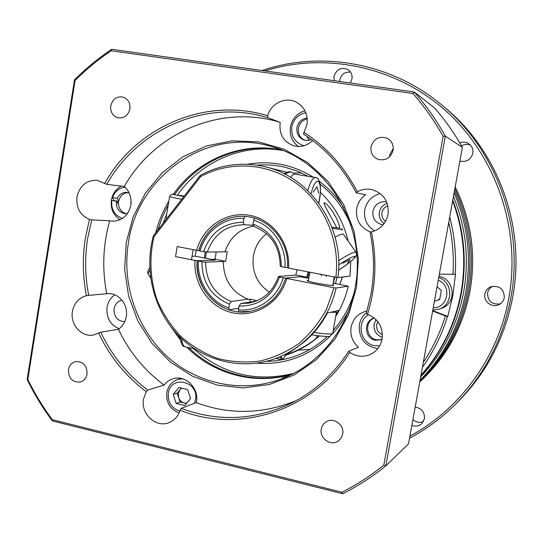 <?xml version="1.0" encoding="UTF-8"?>
<svg xmlns="http://www.w3.org/2000/svg" width="543" height="543" viewBox="0 0 543 543"><rect width="100%" height="100%" fill="white"/><g stroke="black" fill="none" stroke-linecap="round" stroke-linejoin="round"><path stroke-width="0.81" d="M350.303 82.977L351.959 78.952C352.475 75.036 351.219 71.954 348.192 69.714C341.33 66.803 336.592 69.042 333.972 76.434L334.183 80.697M350.574 72.117C344.934 71.669 341.316 74.282 339.721 79.957L339.579 81.464M459.887 161.061C466.451 162.384 470.761 159.812 472.817 153.35C473.367 149.454 472.118 146.318 469.077 143.929C466.193 141.994 463.091 141.642 459.765 142.89M470.503 145.191C467.421 143.936 464.421 144.166 461.502 145.884M504.291 297.72C504.148 289.256 499.831 285.55 491.354 286.616C487.831 287.926 485.673 290.396 484.865 294.021C483.114 301.616 492.338 308.417 499.2 304.535C501.949 303.042 503.646 300.768 504.291 297.72M492.691 286.276C489.929 287.736 488.225 289.976 487.587 293.01C487.743 301.338 492.006 304.942 500.375 303.822M411.872 425.407C415.544 426.75 418.823 426.194 421.707 423.737L424.436 418.714C424.769 412.13 421.694 408.255 415.198 407.087M453.446 196.525C466.003 227.402 469.39 259.316 463.613 292.277C457.294 325.094 442.979 353.296 420.682 376.876M454.104 192.901C467.815 224.89 471.663 258.108 465.65 292.548C459.011 326.825 443.821 356.045 420.085 380.195M452.808 200.021C464.163 230.164 467.034 261.135 461.435 292.949C455.367 324.639 441.866 352.163 420.934 375.518M409.931 436.097C459.914 409.388 497.979 357.599 508.73 298.569C521.45 230.069 496.39 156.398 446.217 111.227C395.861 66.117 325.196 51.945 264.869 70.909M262.065 70.509C320.954 50.458 391.116 62.431 441.982 105.179C496.397 149.644 524.579 227.388 510.671 298.826C502.608 339.816 484.404 374.765 456.052 403.666C442.117 417.635 426.615 429.133 409.551 438.167M456.052 403.666L458.903 400.795C486.752 372.403 504.63 338.092 512.544 297.863C526.208 227.741 498.542 151.456 445.084 107.765L441.982 105.179M454.491 190.749C469.043 223.139 473.258 256.914 467.136 292.08C460.328 327.069 444.602 356.67 419.956 380.874M454.871 188.665C470.272 221.422 474.86 255.733 468.643 291.611C461.672 327.286 445.403 357.246 419.848 381.471M455.197 186.88C471.351 219.935 476.286 254.701 469.987 291.191C462.867 327.47 446.122 357.715 419.766 381.933M412.931 419.563C416.108 422.4 419.61 423.058 423.431 421.538M377.833 321.673L376.645 324.741C376.184 329.438 378.118 332.73 382.442 334.597M387.892 205.899C384.675 207.053 382.693 209.32 381.96 212.7C381.478 216.318 382.679 219.202 385.55 221.354M420.995 375.179C441.615 351.884 454.932 324.524 460.946 293.098C466.505 261.556 463.742 230.802 452.658 200.842M281.98 150.146C241.173 141.967 198.276 160.45 174.71 194.455M168.249 204.745L162.282 217.112L157.789 230.13M292.446 173.047L301.514 172.925M247.425 164.257C270.618 160.233 292.568 164.536 313.291 177.174M319.44 181.41C329.099 188.659 337.251 197.496 343.875 207.942M350.866 225.04C344.045 208.505 333.809 194.883 320.153 184.179M308.295 176.339L297.164 171.086L285.516 167.407C276.082 165.133 266.586 164.393 257.022 165.174M163.029 223.383L166.701 214.132M177.649 194.876C200.849 161.407 242.877 143.033 283.107 150.601M432.723 310.616L447.765 316.426L452.862 295.582L455.475 274.201L452.964 274.276C454.05 256.737 452.652 239.409 448.762 222.297M447.765 316.426L447.48 316.549C441.751 334.983 433.395 351.918 422.413 367.36M423.33 362.337C432.859 348.077 440.203 332.621 445.362 315.958L432.642 311.044M445.362 315.958L447.48 316.549M439.348 274.134L452.964 274.276M449.74 216.915C454.566 235.716 456.385 254.83 455.204 274.249M131.121 201.507L130.687 202.559M293.607 373.394C255.936 382.503 222.576 374.256 193.525 348.66M176.108 333.029L179.991 338.038M188.801 347.615C215.72 373.998 256.14 384.824 292.528 373.951M348.715 310.596C344.398 319.087 339.049 326.757 332.669 333.606M330.402 335.954C309.327 356.086 284.797 365.154 256.805 363.158M309.836 349.441L298.277 350.194M266.274 361.339C275.864 361.217 285.251 359.588 294.428 356.439C306.68 352.176 317.662 345.504 327.388 336.429M333.246 330.409C342.823 319.589 349.767 307.087 354.063 292.908M155.637 232.913C158.508 221.68 162.907 211.125 168.825 201.249M173.36 194.299C197.089 160.022 240.386 141.485 281.464 149.943M285.781 377.12L282.163 378.077L289.629 375.383M342.694 434.088C344.73 424.986 333.531 416.78 326.099 421.85C323.492 423.52 321.884 425.922 321.273 429.051C319.169 438.418 331.067 446.679 338.445 440.896L341.221 437.943L342.694 434.088M87.07 374.039C87.084 365.575 83.276 361.421 75.647 361.577C71.737 362.629 69.341 365.324 68.452 369.661C68.486 378.288 72.402 382.415 80.194 382.041C83.927 380.901 86.215 378.233 87.07 374.039M129.892 108.899C130.401 103.048 128.182 99.118 123.227 97.109C116.799 96.057 112.645 98.982 110.752 105.885C110.256 111.912 112.598 115.876 117.77 117.763C124.028 118.584 128.073 115.632 129.892 108.899M393.084 150.309C393.723 144.852 391.72 140.813 387.064 138.2C379.055 135.777 373.699 138.655 370.998 146.834C370.374 152.739 372.681 156.9 377.935 159.316C385.591 161.047 390.641 158.047 393.084 150.309M393.261 148.429L389.806 154.633L389.643 156.771M147.859 390.064L164.088 385.055C144.357 370.38 129.139 351.789 118.428 329.268L100.774 332.221C111.81 355.556 127.51 374.833 147.859 390.064L146.243 391.632L143.501 399.024C140.461 413.861 156.16 428.366 169.212 422.542C174.581 420.268 178.192 416.169 180.052 410.243L181.118 408.35C217.614 421.959 254.015 420.391 290.322 403.653C314.125 391.917 333.612 374.412 348.776 351.151L349.787 352.414C313.06 411.024 238.934 434.088 180.052 410.243M164.088 385.055C166.409 381.994 169.355 379.903 172.925 378.797C185.285 374.487 199.281 388.143 196.451 401.935L196.315 402.648L181.118 408.35M179.998 378.233L179.115 379.062M88.713 295.385L106.733 293.715C101.962 269.138 102.953 244.839 109.693 220.804L91.747 219.881L87.661 238.323C84.654 257.402 85 276.421 88.713 295.385L86.432 295.711C78.816 297.795 74.153 303.035 72.429 311.444C69.952 324.381 81.511 337.488 93.389 335.038L100.774 332.221M106.733 293.715L107.161 293.668C118.259 292.236 128.582 304.548 126.261 316.603C125.27 322.053 122.664 326.275 118.428 329.268M114.851 294.835C110.609 297.754 108.003 301.908 107.032 307.297C106.15 317.682 110.195 324.836 119.161 328.746M122.005 300.225C117.702 301.263 115.055 304.121 114.064 308.804C113.854 316.8 117.41 321.089 124.734 321.673M312.714 140.535C306.944 145.918 300.415 147.608 293.139 145.599C283.392 141.594 279.048 134.101 280.107 123.112L280.249 122.365L267.78 117.688C205.912 98.616 137.861 128.847 106.761 184.335L97.17 180.31C86.493 180.038 79.767 185.584 76.984 196.933C76.04 207.901 80.208 215.395 89.486 219.42L91.747 219.881M106.761 184.335L124.272 186.5C129.614 191.34 131.8 197.543 130.849 205.118C128.345 215.49 122.236 220.845 112.516 221.205L109.693 220.804M121.367 186.14C115.924 189.025 112.598 193.695 111.383 200.136C110.433 208.729 113.324 215.272 120.064 219.766M131.121 202.016L130.87 204.955M370.747 232.058C360.26 227.904 355.563 220.105 356.663 208.661C357.796 202.804 360.796 198.181 365.649 194.801L356.181 192.799C343.4 168.12 325.82 148.538 303.442 134.067L306.985 124.401C308.132 114.05 304.365 106.523 295.677 101.833C284.973 96.586 270.842 103.693 267.672 115.747L267.78 117.688M304.922 110.711C297.055 113.229 292.222 118.645 290.424 126.953C289.365 135.173 292.012 141.682 298.372 146.461M349.787 352.414C356.289 356.676 363.084 357.375 370.17 354.498C376.632 351.402 380.609 346.258 382.109 339.07C383.243 327.191 378.383 318.938 367.53 314.309L366.206 313.705L371.039 293.912C374.643 273.299 374.317 252.733 370.048 232.207L371.419 231.875C380.385 229.472 385.924 223.648 388.041 214.39C389.134 201.847 383.867 193.613 372.24 189.69C367.02 188.523 362.038 189.222 357.301 191.774L356.181 192.799M380.256 193.566C371.853 195.847 366.681 201.277 364.747 209.869C363.62 219.046 366.912 226.064 374.609 230.918M386.602 201.847L386.433 201.813C379.353 201.168 374.833 204.331 372.865 211.288C372.369 218.781 375.729 223.295 382.944 224.829L383.114 224.85M387.179 203.333C382.944 204.84 380.344 207.813 379.381 212.252C378.756 216.996 380.324 220.777 384.105 223.594M348.776 351.151L358.482 347.296C352.461 341.914 350.004 335.235 351.111 327.266C352.902 319.074 357.749 313.759 365.636 311.315L367.027 311.003M366.518 312.7C362.676 315.795 360.287 319.807 359.351 324.721C358.577 338.119 364.72 346.095 377.765 348.647M376.034 319.61L374.079 324.212C373.503 330.707 376.258 335.079 382.347 337.332M126.2 242.612L133.198 216.813L145.354 193.186L162.153 172.844L182.876 156.812L206.598 145.924L232.214 140.82L258.482 141.893L284.057 149.203L307.609 162.513L327.829 181.213L343.583 204.378L353.961 230.802L358.346 259.045L356.486 287.573L348.497 314.804L334.861 339.266L316.379 359.676L294.116 375.003L269.287 384.539L243.223 387.926L217.261 385.109L192.67 376.36L170.604 362.222L152.06 343.454L137.847 320.994L128.582 295.921L124.646 269.389L126.2 242.612M355.21 287.186C367.088 226.458 327.85 161.746 272.287 146.807C207.446 126.397 137.562 175.783 128.372 242.904C121.666 284.688 136.809 329.153 167.753 357.016C198.745 384.736 244.017 393.736 283.195 378.193C319.555 363.966 348.151 328.495 355.21 287.186M86.432 295.711C82.692 276.536 82.339 257.301 85.38 238.017L89.486 219.42M52.284 419.685L341.934 492.216C356.703 484.77 370.672 475.736 383.833 465.12L443.142 136.307C434.454 120.872 424.395 106.598 412.951 93.498L111.267 50.75C98.229 59.479 86.167 69.389 75.077 80.486L27.836 379.489C34.766 393.655 42.917 407.046 52.284 419.685L52.332 420.913C42.653 407.922 34.263 394.123 27.15 379.523L74.479 79.909C85.875 68.452 98.297 58.244 111.743 49.277L414.241 92.005C426.072 105.471 436.443 120.173 445.362 136.11L385.849 465.819C372.301 476.795 357.905 486.094 342.66 493.723L52.332 420.913M146.243 391.632C125.698 376.224 109.842 356.737 98.69 333.164M104.751 183.276C136.218 127.15 205.03 96.525 267.672 115.747M303.958 132.404C326.581 147.038 344.364 166.83 357.301 191.774M371.419 231.875C377.12 259.798 375.824 287.274 367.53 314.309M124.272 186.5C154.463 132.947 220.431 103.903 280.249 122.365M383.833 465.12L385.849 465.819L408.519 443.841L462.365 147.411C454.328 133.083 444.968 119.847 434.291 107.704L414.241 92.005L412.951 93.498M462.365 147.411L445.362 136.11L443.142 136.307M296.139 400.639C262.697 414.282 229.424 414.954 196.315 402.648M292.039 374.202C255.047 385.476 213.82 374.297 186.69 347.153M182.224 342.477L167.597 322.237M306.863 136.327L309.001 140.427M118.449 201.439L118.326 204.188M75.077 80.486L74.479 79.909M111.743 49.277L111.267 50.75M27.836 379.489L27.15 379.523M341.934 492.216L342.66 493.723M335.404 283.561L337.094 277.419M334.882 277.066L333.273 283.141M206.36 251.966L205.593 258.21M204.487 257.993L205.234 251.843M224.958 251.762L227.245 251.735L225.623 261.339L205.627 262.181L201.935 261.807C202.105 282.326 211.268 296.424 229.411 304.107L231.216 301.535L247.879 299.132C231.752 292.249 223.56 279.706 223.302 261.509M297.075 269.749L295.847 275.036L306.849 277.181L308.017 271.867M269.301 292.195C256.819 283.426 251.524 271.29 253.405 255.794C255.081 246.698 259.459 239.341 266.545 233.728M216.155 251.959L215.089 259.282L225.623 261.339M309.042 272.063L307.623 278.131M306.849 277.181L304.134 277.453L300.306 276.706L285.788 278.097L283.181 277.765C277.649 297.944 257.952 311.872 238.425 309.89L239.069 306.096L240.841 303.51L255.841 301.216M238.71 308.241L229.126 309.822C209.388 303.585 195.623 282.17 197.258 260.715L215.293 260.104L211.641 259.391L215.089 259.282M253.934 226.512C271.1 233.47 279.855 246.692 280.208 266.172L281.274 266.694C281.009 245.64 271.588 231.427 253.018 224.035L253.934 226.512M287.451 267.74L281.274 266.694M284.966 267.407C286.541 246.434 272.708 225.766 253.669 220.207L254.674 218.211M253.018 224.035L253.669 220.207M207.324 252.074C213.752 234.298 226.058 225.182 244.228 224.727L243.278 222.25C223.668 222.637 210.453 232.445 203.632 251.66L207.324 252.074L224.931 251.843C229.838 237.522 239.449 228.922 253.771 226.058M253.479 225.277L244.228 224.727M243.922 218.429C224.286 216.996 205.335 231.27 200.102 250.981L198.948 250.601C204.344 229.859 224.3 214.804 244.954 216.413L243.922 218.429L243.278 222.25M203.632 251.66L200.102 250.981M244.954 216.413L246.339 216.528M247.879 299.132L247.812 299.526L250.35 299.159L249.841 302.139M231.216 301.535C214.424 294.32 205.892 281.206 205.627 262.181M197.258 260.715L201.935 261.807M198.405 261.115C196.953 281.539 210.026 301.867 228.773 307.888L229.126 309.822M229.411 304.107L228.773 307.888M239.069 306.096C258.773 306.245 272.247 296.559 279.496 277.045L278.437 276.482L295.847 275.036M278.437 276.482C273.197 291.374 263.226 300.272 248.531 303.17L240.841 303.51M279.496 277.045L283.181 277.765M250.119 311.349L238.764 311.825L238.425 309.89M256.954 300.768L250.35 299.159M336.809 227.985C332.75 219.555 324.008 205.695 324.042 202.844L324.361 202.763C329.445 205.003 338.839 220.044 339.904 228.433M308.472 280.303L307.399 280.432C304.888 281.26 330.192 286.046 333.47 285.353L333.83 285.258L332.893 284.58M335.9 315.32L338.689 310.42L327.388 313.053C321.449 324.191 313.806 333.762 304.46 341.757C292.67 350.568 286.188 355.041 285.027 355.17L285.801 354.939C290.424 353.568 307.121 346.644 316.596 338.004L318.958 335.92M288.571 268.106L335.879 277.263C340.298 241.146 324.273 203.679 296.098 183.188C267.869 162.724 230.137 160.565 200.679 176.55L154.042 236.626C148.965 257.979 150.153 280.364 157.47 301.06C163.402 314.417 171.33 326.343 181.24 336.85C192.12 346.271 204.236 353.473 217.594 358.441C231.393 361.964 245.388 362.853 259.588 361.109C273.577 357.817 286.616 352.007 298.704 343.671C309.931 334.033 319.196 322.556 326.499 309.245L334.033 287.756L286.779 278.471C280.195 302.451 255.705 317.777 232.92 312.849C210.087 308.159 193.254 284.647 194.978 260.436L175.545 256.622L177.215 246.549L196.668 250.316C202.858 226.947 226.404 211.051 249.468 215.313C272.572 219.318 290.444 243.176 288.571 268.106L287.451 267.76C289.657 242.212 269.518 217.858 245.579 216.46C224.673 214.444 204.256 229.58 198.792 250.608L198.948 250.601M334.033 287.756L336.09 288.014C328.603 321.619 303.585 349.468 272.98 359.391C239.524 370.421 201.874 360.172 177.642 334.685C153.445 309.103 143.997 270.265 153.35 235.852L200.313 175.348C220.302 164.624 241.492 161.671 263.884 166.484C310.182 176.047 345.07 227.198 337.929 277.534L350.011 276.177L350.751 261.495M337.929 277.534L335.879 277.263M285.862 355.108L287.661 354.511C299.363 350.595 309.917 344.411 319.332 335.968M335.696 316.46C341.54 307.162 345.721 297.075 348.246 286.195L333.151 283.12M336.09 288.014L348.246 286.195M348.056 240.569C343.366 221.558 334.155 205.478 320.418 192.324M287.22 172.294L263.884 166.484M194.978 260.436L197.109 260.715C194.394 290.24 222.033 317.166 250.051 311.356C267.808 307.447 279.679 296.363 285.666 278.111L300.306 276.706L308.804 278.362M285.666 278.111L286.779 278.471M197.109 260.715L215.293 260.104L195.175 256.174L196.166 250.221M192.025 256.248L195.175 256.174M198.792 250.608L196.668 250.316M153.35 235.852L154.042 236.626M200.313 175.348L200.679 176.55M181.674 388.13L179.957 389.67L178.301 393.397L178.633 397.585L177.154 393.125L181.281 388.035M178.633 397.585C179.692 400.462 181.613 402.288 184.403 403.055L180.113 402.037L178.633 397.585M186.724 403.218L184.403 403.055L186.459 403.544M187.545 389.494L190.552 398.521L184.864 405.499L176.204 403.449L173.224 394.449L178.878 387.478L187.545 389.494M180.113 402.037L176.204 403.449M177.154 393.125L173.224 394.449M331.854 227.178L339.837 228.094M342.463 229.737L332.289 228.345M330.504 312.327L335.947 312.273L336.477 312.055L335.75 311.105M281.315 356.154C281.586 358.21 282.19 359.106 283.12 358.835L285.964 354.884M282.604 359.256L281.627 359.69L280.005 356.731M167.156 218.069L166.151 217.465L169.545 196.871M183.982 196.383L179.156 195.29L184.226 196.071M290.749 177.391C292.236 174.982 293.62 173.882 294.89 174.086L294.951 174.099M313.209 192.134L316.976 186.717L318.646 193.125M284.084 173.733C286.935 172.253 288.917 171.588 290.043 171.744L290.098 171.758M292.053 172.47L291.415 171.975C290.186 171.805 288.021 172.531 284.912 174.154M335.085 237.135C339.11 234.997 341.812 233.945 343.19 233.965L356.038 252.38M342.728 263.172L350.045 259.602L347.663 262.873M122.474 218.435C114.607 215.49 111.037 209.483 111.77 200.415L116.378 201.263C115.924 207.752 118.564 211.858 124.293 213.589L127.408 213.623M129.146 192.853L127.116 192.385C122.684 192.147 119.385 194.156 117.234 198.405L118.625 201.473C119.888 196.023 123.078 193.057 128.209 192.575M118.625 201.473L114.03 200.625L112.489 197.537L117.234 198.405M125.08 187.213C119.066 188.014 114.872 191.455 112.489 197.537M116.378 201.263L118.53 204.453C119.29 209.455 121.931 212.544 126.444 213.725M307.155 118.021C301.67 118.829 298.263 122.032 296.926 127.632C296.335 133.585 298.657 137.712 303.897 139.999L307.732 140.556L311.553 139.66M307.236 118.836C302.471 120.105 299.539 123.227 298.433 128.196C297.822 133.754 299.892 137.766 304.643 140.23M305.838 112.727C298.277 114.342 293.607 119.046 291.829 126.838C290.953 135.777 294.469 141.913 302.39 145.239L304.1 145.694M302.39 145.239L303.924 145.741M374.297 318.042L374.127 318.089C363.219 320.784 364.292 338.506 375.471 340.271L381.994 339.646M374.337 318.076C364.272 321.571 366.002 338.14 376.618 339.816L382.007 339.592M368.5 314.655C356.018 321.829 360.165 343.325 374.507 345.66L379.625 345.918M438.934 276.394C454.912 278.742 457.009 303.557 441.629 308.261L439.009 309.205L432.798 310.182L439.009 309.205C453.398 304.786 453.201 281.993 438.73 277.527M434.481 300.924L436.015 300.754M437.794 300.136L439.837 298.677M437.054 286.779L441.337 290.457L439.694 299.478L434.414 301.311M339.742 284.403L342.368 277.032M316.596 338.004L317.003 335.676M194.414 403.361L195.521 399.689C199.281 381.118 170.685 374.589 168.316 393.295C167.685 402.424 171.52 408.336 179.808 411.037M181.179 378.437L177.907 379.435L182.618 378.79M313.969 332.431C323.309 333.897 329.377 334.312 332.18 333.68L332.791 332.981M181.667 338.683C182.102 343.95 183.493 346.705 185.835 346.963L194.666 348.911M149.868 270.59C148.008 272.83 147.608 274.229 148.673 274.799L150.601 277.819M181.701 199.322L169.565 196.742C169.531 195.48 172.81 193.274 174.031 194.374L174.181 194.394C171.052 194.082 174.276 194.794 183.867 196.532M318.721 203.041C321.137 190.871 320.879 183.568 317.947 181.131C315.524 181.179 313.223 185.407 311.037 193.81M307.813 190.545C310.311 181.878 312.863 177.547 315.469 177.541L315.524 177.554M338.581 270.176C350.452 262.289 355.794 257.681 354.613 256.357C351.932 256.819 346.631 259.676 338.723 264.916M325.949 275.342L326.309 276.441M321.517 275.579L321.544 274.486M338.656 260.688C347.072 255.258 352.651 252.359 355.38 251.986L355.835 252.061C356.765 253.751 356.642 255.366 355.448 256.92C352.502 260.416 346.882 264.848 338.574 270.197M433.226 307.847C448.077 308.281 452.265 285.38 438.242 280.222M342.457 277.025L339.809 284.417M272.98 359.391L280.045 357.043M166.796 392.65C166.036 402.607 170.129 409.361 179.081 412.897M166.823 392.514C168.181 385.924 171.873 381.559 177.907 379.435M336.477 312.055L332.716 333.402L330.151 336.042C329.682 336.931 323.54 336.538 311.743 334.855M309.87 272.226L308.329 281.125M334.237 276.944L332.75 285.401M341.676 228.603L342.518 229.811M184.756 346.672C182.713 346.97 181.097 343.746 179.896 336.979M281.247 359.609L275.871 358.434M283.371 358.719L282.258 359.5M148.09 273.753C147.241 272.64 147.791 270.679 149.725 267.855M191.448 259.744L193.132 249.631M318.802 203.143C320.696 194.638 320.981 187.606 319.664 182.061C318.639 179.224 317.316 177.731 315.7 177.588L315.469 177.541M294.89 174.086L315.395 177.534M290.043 171.744L291.34 171.961M320.669 274.317L321.273 275.213"/></g></svg>
